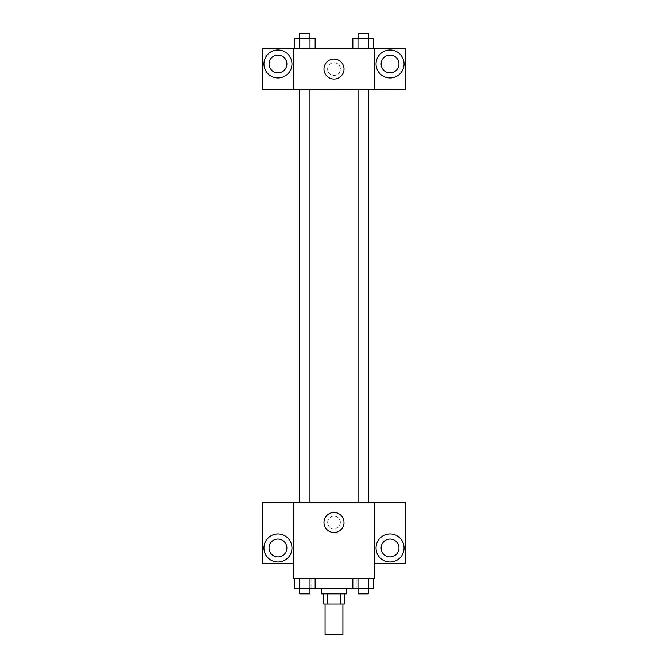 <?xml version="1.0" encoding="UTF-8"?>
<svg xmlns="http://www.w3.org/2000/svg" width="668" height="668" viewBox="0 0 668 668"><rect width="100%" height="100%" fill="white"/><g stroke="black" fill="none" stroke-linecap="round" stroke-linejoin="round"><path stroke-width="0.5" stroke-dasharray="3.34 2.5" d="M342.918 634.6L325.082 634.6M342.918 604.031L325.082 604.031L342.918 604.031M327.462 604.031L323.813 604.031L323.813 593.844L327.462 593.844L327.462 604.031L344.187 604.031L344.187 593.844L340.538 593.844L340.538 604.031M327.462 593.844L323.813 593.844M340.538 593.844L344.187 593.844M321.266 593.844L346.734 593.844M334 588.742L321.266 588.742L334 588.742M352.846 578.555L373.437 578.555L352.846 578.555L373.437 578.555L352.846 578.555L357.998 578.555L352.846 578.555L352.846 588.742L299.707 588.742L310.002 588.742L310.002 578.555L315.154 578.555L294.563 578.555L315.154 578.555L294.563 578.555L299.707 578.555L299.707 588.742L310.002 588.742L310.002 578.555L315.154 578.555L315.154 588.742M356.929 578.555L311.071 578.555L356.929 578.555L356.929 588.742M374.756 502.211L293.244 502.136L293.244 578.555L374.756 578.555L374.756 563.274L405.326 563.274L405.326 502.211L374.756 502.211L374.756 563.274M293.244 522.51L293.244 528.881L293.244 522.51M277.955 561.997A14.011 14.011 0 0 0 290.087 540.98A14.011 14.011 0 0 0 265.822 540.98A14.011 14.011 0 0 0 277.955 561.997M286.873 547.985A8.918 8.918 0 0 1 273.496 555.709A8.918 8.918 0 0 1 273.496 540.262A8.918 8.918 0 0 1 286.873 547.985M293.244 563.274L262.674 563.274L262.674 502.211L293.244 502.211M334 532.53A10.02 10.02 0 0 0 342.676 517.5A10.02 10.02 0 0 0 325.324 517.5A10.02 10.02 0 0 0 334 532.53M374.756 522.51L374.756 528.881L374.756 522.51M390.045 561.997A14.011 14.011 0 0 0 402.178 540.98A14.011 14.011 0 0 0 377.913 540.98A14.011 14.011 0 0 0 390.045 561.997M398.963 547.985A8.918 8.918 0 0 1 385.586 555.709A8.918 8.918 0 0 1 385.586 540.262A8.918 8.918 0 0 1 398.963 547.985M334 516.147A6.371 6.371 0 0 0 328.481 525.699A6.371 6.371 0 0 0 339.519 525.699A6.371 6.371 0 0 0 334 516.147A6.371 6.371 0 0 1 339.519 525.699A6.371 6.371 0 0 1 328.481 525.699A6.371 6.371 0 0 1 334 516.147M358.048 502.136L368.235 502.136L358.048 502.136L368.235 502.136L358.048 502.136L358.048 89.445L368.235 89.445L358.048 89.445M299.765 502.136L309.952 502.136L299.765 502.136L309.952 502.136L299.765 502.136L299.765 89.445L309.952 89.445L299.765 89.445L309.952 89.445L309.952 502.136M299.556 502.136L368.444 502.136L299.556 502.136M368.444 89.445L299.556 89.445L368.444 89.445M368.235 89.445L368.235 502.136M309.952 89.445L299.765 89.445M374.756 89.445L262.674 89.529L262.674 48.689L405.326 48.689L405.326 89.529L374.756 89.529L374.756 48.689M340.371 69.063A6.371 6.371 0 0 0 330.819 63.552A6.371 6.371 0 0 0 330.819 74.582A6.371 6.371 0 0 0 340.371 69.063A6.371 6.371 0 0 1 330.819 74.582A6.371 6.371 0 0 1 330.819 63.552A6.371 6.371 0 0 1 340.371 69.063M286.873 63.969A8.918 8.918 0 0 0 273.496 56.246A8.918 8.918 0 0 0 273.496 71.693A8.918 8.918 0 0 0 286.873 63.969M398.963 63.969A8.918 8.918 0 0 0 385.586 56.246A8.918 8.918 0 0 0 385.586 71.693A8.918 8.918 0 0 0 398.963 63.969M277.955 77.981A14.011 14.011 0 0 0 290.087 56.964A14.011 14.011 0 0 0 265.822 56.964A14.011 14.011 0 0 0 277.955 77.981M390.045 77.981A14.011 14.011 0 0 0 402.178 56.964A14.011 14.011 0 0 0 377.913 56.964A14.011 14.011 0 0 0 390.045 77.981M293.244 48.689L293.244 89.445M315.154 48.689L294.546 48.689L315.162 48.689L294.546 48.689L315.154 48.689L315.154 38.493L310.002 38.493L315.154 38.493L310.002 38.493L310.002 48.689L294.563 48.689L310.002 48.689L310.002 38.493L299.707 38.493L310.002 38.493L310.002 48.689M352.846 48.689L373.454 48.689L352.838 48.689L373.454 48.689L352.846 48.689L373.437 48.689L352.846 48.689L352.846 38.493L373.437 38.493L368.293 38.493L368.293 48.689L368.293 38.493L357.998 38.493L357.998 48.689L357.998 38.493L352.846 38.493L373.437 38.493L373.437 48.689M323.98 69.063A10.02 10.02 0 0 0 339.01 77.738A10.02 10.02 0 0 0 339.01 60.387A10.02 10.02 0 0 0 323.98 69.063M374.756 69.063L374.756 75.434L374.756 69.063M293.244 69.063L293.244 75.434L293.244 69.063M368.235 38.493L358.048 38.493L368.235 38.493L358.048 38.493L368.235 38.493L368.235 33.4L358.048 33.4L368.235 33.4L358.048 33.4L358.048 38.493M294.563 48.689L294.563 38.493L299.707 38.493L299.707 48.689L294.563 48.689L299.707 48.689L299.707 38.493L294.563 38.493L310.002 38.493M309.952 38.493L299.765 38.493L309.952 38.493L299.765 38.493L309.952 38.493L309.952 33.4L299.765 33.4L309.952 33.4L299.765 33.4L299.765 38.493M368.293 38.493L368.293 48.689M357.998 38.493L357.998 48.689M299.707 38.493L299.707 48.689M352.846 588.742L357.998 588.742L357.998 578.555L368.293 578.555L357.998 578.555L357.998 588.742L373.437 588.742L368.293 588.742L373.437 588.742L373.437 578.555L368.293 578.555L368.293 588.742L357.998 588.742L368.293 588.742L368.293 578.555L373.437 578.555M368.235 588.742L358.048 588.742L368.235 588.742L358.048 588.742L368.235 588.742L368.235 593.844L358.048 593.844L368.235 593.844L358.048 593.844L358.048 588.742M294.563 578.555L299.707 578.555L294.563 578.555L299.707 578.555L294.563 578.555L294.563 588.742L299.707 588.742L294.563 588.742L299.707 588.742L299.707 578.555L310.002 578.555L310.002 588.742M309.952 588.742L299.765 588.742L309.952 588.742L299.765 588.742L309.952 588.742L309.952 593.844L299.765 593.844L309.952 593.844L299.765 593.844L299.765 588.742M368.293 578.555L368.293 588.742M357.998 578.555L357.998 588.742M299.707 578.555L310.002 578.555L299.707 578.555L299.707 588.742M315.154 578.555L310.002 578.555M311.071 578.555L311.071 588.742"/><path stroke-width="1" d="M325.082 604.031L325.082 634.6L342.918 634.6L342.918 604.031M340.538 593.844L340.538 604.031L323.813 604.031L323.813 593.844M340.538 604.031L344.187 604.031L344.187 593.844M346.734 588.742L346.734 593.844L321.266 593.844L321.266 588.742M327.462 593.844L327.462 604.031M315.154 578.555L315.154 588.742L373.437 588.742L373.437 578.555M374.756 578.555L293.244 578.555L293.244 502.136L374.756 502.136L374.756 578.555M277.955 561.997A14.011 14.011 0 0 1 265.822 540.98A14.011 14.011 0 0 1 290.087 540.98A14.011 14.011 0 0 1 277.955 561.997M293.244 563.274L262.674 563.274L262.674 502.211L293.244 502.211M269.037 547.985A8.918 8.918 0 0 1 277.955 539.068A8.918 8.918 0 0 1 286.873 547.985A8.918 8.918 0 0 1 277.955 556.903A8.918 8.918 0 0 1 269.037 547.985M334 532.53A10.02 10.02 0 0 1 325.324 517.5A10.02 10.02 0 0 1 342.676 517.5A10.02 10.02 0 0 1 334 532.53M390.045 561.997A14.011 14.011 0 0 1 377.913 540.98A14.011 14.011 0 0 1 402.178 540.98A14.011 14.011 0 0 1 390.045 561.997M374.756 563.274L405.326 563.274L405.326 502.211L374.756 502.211M381.127 547.985A8.918 8.918 0 0 1 390.045 539.068A8.918 8.918 0 0 1 398.963 547.985A8.918 8.918 0 0 1 390.045 556.903A8.918 8.918 0 0 1 381.127 547.985M368.444 89.445L368.444 502.136M358.048 502.136L358.048 89.445M309.952 89.445L309.952 502.136M374.756 89.445L405.326 89.529L405.326 48.689L374.756 48.689L374.756 89.445L293.244 89.529L262.674 89.529L262.674 48.689L293.244 48.689L293.244 89.445M286.873 63.969A8.918 8.918 0 0 1 277.955 72.887A8.918 8.918 0 0 1 269.037 63.969A8.918 8.918 0 0 1 277.955 55.052A8.918 8.918 0 0 1 286.873 63.969M277.955 77.981A14.011 14.011 0 0 1 265.822 56.964A14.011 14.011 0 0 1 290.087 56.964A14.011 14.011 0 0 1 277.955 77.981M398.963 63.969A8.918 8.918 0 0 1 385.586 71.693A8.918 8.918 0 0 1 385.586 56.246A8.918 8.918 0 0 1 398.963 63.969M390.045 77.981A14.011 14.011 0 0 1 377.913 56.964A14.011 14.011 0 0 1 402.178 56.964A14.011 14.011 0 0 1 390.045 77.981M374.756 48.689L293.244 48.689M323.98 69.063A10.02 10.02 0 0 1 339.01 60.387A10.02 10.02 0 0 1 339.01 77.738A10.02 10.02 0 0 1 323.98 69.063M373.437 48.689L373.437 38.493L352.846 38.493L352.846 48.689M368.293 38.493L368.293 48.689M357.998 38.493L357.998 48.689M358.048 38.493L358.048 33.4L368.235 33.4L368.235 38.493M315.154 48.689L315.154 38.493L294.563 38.493L294.563 48.689M310.002 38.493L310.002 48.689M299.707 38.493L299.707 48.689M299.765 38.493L299.765 33.4L309.952 33.4L309.952 38.493M352.846 578.555L352.846 588.742M368.293 578.555L368.293 588.742M357.998 578.555L357.998 588.742M368.235 588.742L368.235 593.844L358.048 593.844L358.048 588.742M315.154 588.742L294.563 588.742L294.563 578.555M310.002 578.555L310.002 588.742M299.707 578.555L299.707 588.742M309.952 588.742L309.952 593.844L299.765 593.844L299.765 588.742M299.556 89.445L299.556 502.136M368.235 502.136L368.235 89.445M299.765 89.445L299.765 502.136"/></g></svg>
